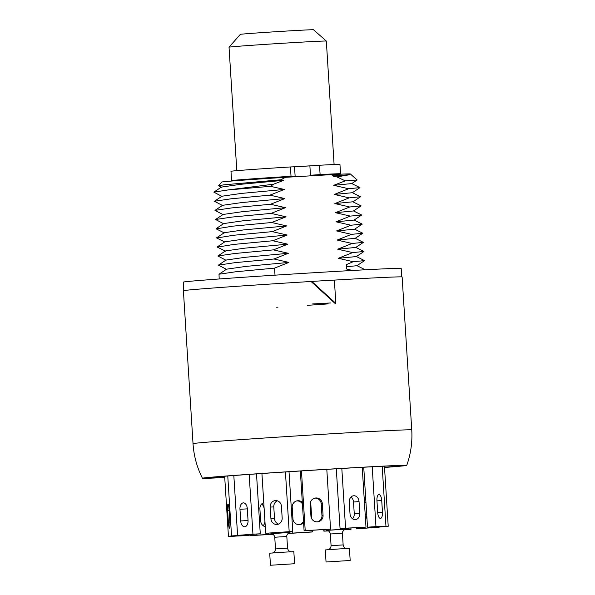 <?xml version="1.0" encoding="UTF-8"?>
<svg xmlns="http://www.w3.org/2000/svg" width="595" height="595" viewBox="0 0 595 595"><rect width="100%" height="100%" fill="white"/><g stroke="black" fill="none" stroke-linecap="round" stroke-linejoin="round"><path stroke-width="0.89" d="M312.539 303.963A49.325 0.55 -3.6 0 1 330.404 302.981M328.12 303.896A49.325 0.55 -3.6 0 1 307.533 305.317M277.954 307.169A49.325 0.55 -3.6 0 1 276.645 307.251M224.732 477.428A96.516 1.071 -3.6 0 1 208.265 477.867A96.516 1.071 -3.6 0 1 340.593 468.54A96.516 1.071 176.4 0 1 400.911 465.751A96.516 1.071 176.4 0 1 384.519 467.373M384.526 467.484A102.362 1.138 176.4 0 0 406.749 465.379A102.362 1.138 176.4 0 0 342.779 468.347A102.362 1.138 -3.6 0 0 202.434 478.239C196.952 467.35 193.814 455.822 193.025 443.662A109.577 1.22 -3.6 0 1 343.263 433.078A109.577 1.22 -3.6 0 1 411.747 429.902L402.123 276.958A109.577 1.22 -3.6 0 0 334.375 280.096M224.739 477.54A102.362 1.138 -3.6 0 1 202.434 478.239M311.044 281.487L335.111 303.487L335.84 303.42L334.375 280.074A111.525 1.242 -3.6 0 0 311.787 281.42L311.044 281.487A109.577 1.22 -3.6 0 0 183.401 290.724L193.025 443.662M311.787 281.42L335.84 303.42M401.729 276.883L401.194 268.427A109.19 1.212 176.4 0 0 312.933 272.785A109.19 1.212 176.4 0 0 191.151 281.182A109.19 1.212 176.4 0 0 183.253 282.134L183.788 290.598M275.009 275.165L274.563 268.122L288.895 262.417L273.99 258.996L288.315 253.292L273.417 249.878L287.742 244.173L272.845 240.752L287.169 235.047L272.272 231.633L286.597 225.929L271.699 222.508L286.024 216.811L271.119 213.389L285.451 207.685L270.546 204.263L284.871 198.566L269.974 195.145L284.298 189.441L270.472 186.324L227.915 189.961L273.574 184.205L270.472 186.324M219.198 278.973L219.005 274.228L235.672 271.774L274.563 268.122M334.226 175.823L349.845 174.692L333.141 176.202L334.226 175.823L331.028 174.655L285.548 177.31L280.81 179.779L223.675 184.859L218.566 185.796L221.474 187.321M333.141 176.202L336.896 176.908L349.845 174.692M331.028 174.655A64.342 0.714 -3.6 0 1 350.314 173.941L357.179 179.995L345.241 180.85L336.896 176.908M345.241 180.85L333.713 185.328L348.618 188.741L334.286 194.446L349.191 197.867L334.866 203.564L349.763 206.986L335.439 212.69L350.336 216.104L336.011 221.809L350.909 225.23L336.584 230.934L351.481 234.348L337.157 240.053L352.062 243.474L337.729 249.179L352.634 252.592L338.302 258.297L353.207 261.718L346.297 264.656L346.565 268.985L352.471 270.48M273.574 184.205L283.726 180.322L280.81 179.779M218.566 185.796L221.89 182.025A64.342 0.714 -3.6 0 1 285.548 177.31M283.726 180.322L240.752 184.301L221.422 187.09M357.179 179.995L351.771 183.587L333.713 185.328M227.915 189.961L213.836 192.133L222.047 196.439M359.945 187.626L348.618 188.741M284.298 189.441L241.325 193.427L222.002 196.216M351.771 183.565L359.96 187.633L352.344 192.713L334.286 194.446M269.974 195.145L231.083 198.797L214.416 201.251L222.619 205.565M335.439 212.69L353.497 210.957L361.113 205.892L352.924 201.831L360.54 196.774L352.344 192.683M360.496 196.737L349.191 197.867M284.871 198.566L241.905 202.545L222.604 205.312L214.988 210.377L231.663 207.915L270.546 204.263M223.192 214.683L214.988 210.377M285.451 207.685L242.477 211.671L223.147 214.46M349.763 206.986L361.068 205.863M271.119 213.389L232.236 217.041L215.561 219.496L223.765 223.809M353.489 210.928L361.686 215.018L350.336 216.104M286.024 216.811L243.05 220.79L223.72 223.579M361.686 215.018L354.07 220.076L336.011 221.809M271.699 222.508L232.809 226.16L216.149 228.867M351.481 234.348L362.831 233.255L354.642 229.172L362.258 224.114L350.909 225.23M286.597 225.929L243.623 229.915L224.293 232.704M354.642 229.201L336.584 230.934M272.272 231.633L233.381 235.285L216.796 238.015M337.729 249.179L355.788 247.446L363.404 242.381L355.215 238.32L362.816 233.233M287.169 235.047L244.218 239.034L224.873 241.823M217.324 247.118L233.969 244.404L272.845 240.752M287.742 244.173L244.768 248.16L225.446 250.941M363.404 242.381L352.062 243.474M273.417 249.878L234.527 253.53L217.859 255.984L226.063 260.298M363.969 251.477L352.634 252.592M288.315 253.292L245.348 257.278L226.018 260.067M355.788 247.416L363.976 251.484L356.36 256.564L338.302 258.297M273.99 258.996L235.099 262.648L218.432 265.11L226.636 269.416M356.36 256.534L364.557 260.625L353.207 261.718M288.895 262.417L245.913 266.404L226.621 269.163L219.005 274.228M364.557 260.625L356.941 265.69L346.431 266.776M355.215 238.32L337.157 240.053M352.887 201.794L334.866 203.564M295.12 176.142L291.022 176.291L290.434 166.957L294.532 166.801L295.12 176.142A45.622 0.506 176.4 0 0 291.565 176.358A45.622 0.506 176.4 0 0 240.521 180.077L240.536 180.352M331.608 174.625L331.586 174.35A45.622 0.506 176.4 0 0 310.471 175.25L320.103 174.595L319.515 165.254L309.883 165.908L310.471 175.25M291.022 176.291A54.591 0.61 176.4 0 0 231.567 180.642A54.591 0.61 176.4 0 0 238.617 180.493M333.527 174.521A54.591 0.61 176.4 0 0 340.541 173.785A54.591 0.61 176.4 0 0 320.103 174.595M294.532 166.801A45.622 0.506 -3.6 0 1 309.883 165.908M293.075 166.86A48.745 0.543 -3.6 0 1 313.305 165.678M319.515 165.254A54.591 0.61 -3.6 0 1 339.953 164.443L340.541 173.785M231.567 180.642L230.979 171.3A54.591 0.61 -3.6 0 1 290.434 166.957M229.038 47.176L240.343 34.354A36.652 0.409 176.4 0 1 281.353 31.371A36.652 0.409 -3.6 0 1 313.505 29.75L326.328 41.055A48.745 0.543 -3.6 0 1 326.328 41.062A48.745 0.543 -3.6 0 0 283.57 43.212A48.745 0.543 176.4 0 0 229.038 47.176A48.745 0.543 176.4 0 0 229.03 47.184L236.803 170.661M285.421 471.954L289.177 531.685L265.69 533.276L261.926 473.523M265.69 533.276L292.777 531.551L289.014 471.723M230.704 536.266L249.156 535.507L249.104 534.652M239.145 535.597L249.156 535.507M230.711 536.445L239.16 535.872M250.621 534.541L250.688 535.589L273.135 534.317M263.154 525.727A6.121 4.886 85.6 0 0 264.887 520.64L264.15 508.963A6.121 4.886 85.6 0 0 261.636 503.987M256.147 534.109L256.207 535.158L273.031 534.243M250.688 535.589L256.207 535.158M263.771 502.782A6.121 4.886 85.6 0 0 259.903 509.067L260.64 520.744A6.121 4.886 85.6 0 0 265.266 526.568M287.943 533.484L311.453 532.042L312.568 531.87L312.472 530.309M302.416 503.958A6.121 6.076 81.2 0 0 296.786 500.908M299.382 524.634A6.121 6.076 81.2 0 0 303.495 521.094M311.743 518.81L310.664 501.674M288.062 533.38L312.568 531.87M302.312 502.284A6.121 6.076 81.2 0 0 292.204 507.223L292.941 518.899A6.121 6.076 81.2 0 0 303.584 522.559M323.799 529.61L323.896 531.142L328.522 530.933M343.925 529.892L350.983 529.416L350.894 528.055M344.096 529.773L347.383 529.55L347.354 529.067M323.896 531.142L328.358 530.837M350.983 529.416L347.383 529.55M356.323 527.758L356.398 528.903L379.075 527.133M356.398 528.903L371.741 527.713L371.697 527.036M365.486 519.175A6.121 3.682 -93.1 0 0 366.795 515.783M365.821 500.358A6.121 3.682 -93.1 0 0 364.103 497.204M379.082 527.311L371.741 527.713M375.988 526.88L376.018 527.326L388.223 526.285L384.444 466.183M376.018 527.326L379.104 526.716M388.223 526.285L379.112 526.843M382.183 466.287L385.962 526.248L375.966 526.612L372.202 466.785M381.73 500.544L382.466 512.221A6.121 2.395 -93.9 0 1 380.488 518.416A6.121 2.395 -93.9 0 1 377.676 512.392L376.947 500.722A6.121 2.395 -93.9 0 1 378.926 494.519A6.121 2.395 -93.9 0 1 381.73 500.544L376.955 500.864M385.962 526.248L367.509 527.185L363.738 467.239M375.966 526.612L367.509 527.185M362.221 467.32L365.985 527.103L345.576 528.211L341.82 468.473M359.038 501.592L359.774 513.262A6.121 4.886 -94.4 0 1 355.364 519.636A6.121 4.886 -94.4 0 1 350.009 513.797L349.272 502.12A6.121 4.886 -94.4 0 1 353.683 495.754A6.121 4.886 -94.4 0 1 359.038 501.592L353.519 502.016L354.256 513.693A6.121 4.886 -94.4 0 1 352.523 518.773M365.985 527.103L340.057 528.643L336.294 468.793M351.005 497.041A6.121 4.886 -94.4 0 1 353.519 502.016M345.576 528.211L340.057 528.643M326.804 469.358L330.56 529.089L305.213 530.651L301.457 470.928M322.326 503.697L323.063 515.374A6.121 6.076 -98.8 0 1 317.931 521.793A6.121 6.076 -98.8 0 1 310.932 516.118L310.196 504.441A6.121 6.076 -98.8 0 1 315.328 498.022A6.121 6.076 -98.8 0 1 322.326 503.697L321.218 503.868L321.954 515.545A6.121 6.076 -98.8 0 1 317.373 521.852M330.56 529.089L304.105 530.822L300.341 470.995M314.777 498.134A6.121 6.076 -98.8 0 1 321.218 503.868M305.213 530.651L304.105 530.822M281.435 506.3L282.171 517.97A6.121 5.638 87.9 0 1 276.772 524.47A6.121 5.638 87.9 0 1 270.926 518.736L270.19 507.059A6.121 5.638 87.9 0 1 275.589 500.559A6.121 5.638 87.9 0 1 281.435 506.3M289.177 531.685L292.777 531.551M278.557 524.083A6.121 5.638 87.9 0 1 274.518 518.602L273.782 506.925A6.121 5.638 87.9 0 1 277.396 500.812M249.171 474.408L252.934 534.191L237.591 535.381L233.82 475.524M247.312 508.695L248.048 520.372A6.121 3.682 86.9 0 1 244.709 526.768A6.121 3.682 86.9 0 1 240.7 520.945L239.964 509.268A6.121 3.682 86.9 0 1 243.303 502.872A6.121 3.682 86.9 0 1 247.312 508.695M256.505 473.895L260.275 533.789L237.591 535.381M252.934 534.191L260.275 533.789M248.063 520.863A6.121 3.682 86.9 0 1 248.041 520.543L247.304 508.866A6.121 3.682 86.9 0 1 247.289 508.375M227.766 475.993L231.537 535.931L228.443 536.407L224.657 476.231M229.105 510.25L229.841 521.927A6.121 0.744 86.5 0 1 229.477 528.152A6.121 0.744 86.5 0 1 228.361 522.157L227.625 510.48A6.121 0.744 86.5 0 1 227.989 504.255A6.121 0.744 86.5 0 1 229.105 510.25M240.64 535.217L228.443 536.407M231.537 535.931L240.648 535.366M289.661 532.48L271.432 533.633M294.592 563.733L293.833 551.669L284.06 552.153L269.699 553.186L270.457 565.25L294.592 563.733L270.457 565.25M348.149 528.204L348.194 528.962L327.019 530.383M345.249 529.238L348.194 528.962M350.18 560.483L349.421 548.419L339.648 548.902L325.287 549.936L326.045 562L350.18 560.483L326.045 562M365.166 514.154L366.684 514.073M364.43 502.485L365.955 502.403M377.691 512.54L382.466 512.221M354.256 513.693L359.774 513.262M321.954 515.545L323.063 515.374M274.518 518.602L270.926 518.736M273.782 506.925L270.19 507.059M248.041 520.543L240.7 520.945M247.304 508.866L239.964 509.268M229.849 522.06L228.361 522.157M229.112 510.391L227.625 510.48M289.996 532.406L271.335 533.507M289.639 532.443L288.724 532.882C286.954 534.912 286.314 536.11 286.82 536.482L274.756 537.24C273.968 533.246 270.227 533.462 271.015 533.596L272.138 533.559M286.82 536.482L287.556 548.159L275.485 548.917C275.202 552.978 271.469 553.231 272.235 553M345.583 529.163L326.923 530.257M345.226 529.193L344.312 529.632C342.541 531.662 341.902 532.867 342.408 533.232L330.344 533.99C329.556 529.996 325.815 530.212 326.603 530.346L327.726 530.309M342.408 533.232L343.144 544.908L331.08 545.667C330.798 549.728 327.057 549.988 327.823 549.75M406.749 465.379C410.818 453.896 412.484 442.063 411.747 429.902M221.459 187.068L213.843 192.133M214.416 201.251L222.032 196.194M223.177 214.438L215.561 219.496M216.141 228.621L223.75 223.556M362.258 224.114L354.062 220.053M224.345 232.928L216.156 228.867M216.706 237.74L224.33 232.682M224.917 242.053L216.729 237.985M217.287 246.866L224.903 241.801M225.49 251.172L217.301 247.104M217.859 255.984L225.475 250.926M218.432 265.11L226.048 260.045M356.933 265.66L365.129 269.728M326.328 41.062L334.1 164.54M292.562 531.566L292.606 532.213M268.442 533.172L268.479 533.73M274.756 537.24L275.485 548.917M287.556 548.159C288.344 552.153 292.078 551.937 291.297 551.803M324.007 529.595L324.067 530.48M330.344 533.99L331.08 545.667M343.144 544.908C343.932 548.902 347.673 548.687 346.885 548.553"/></g></svg>
